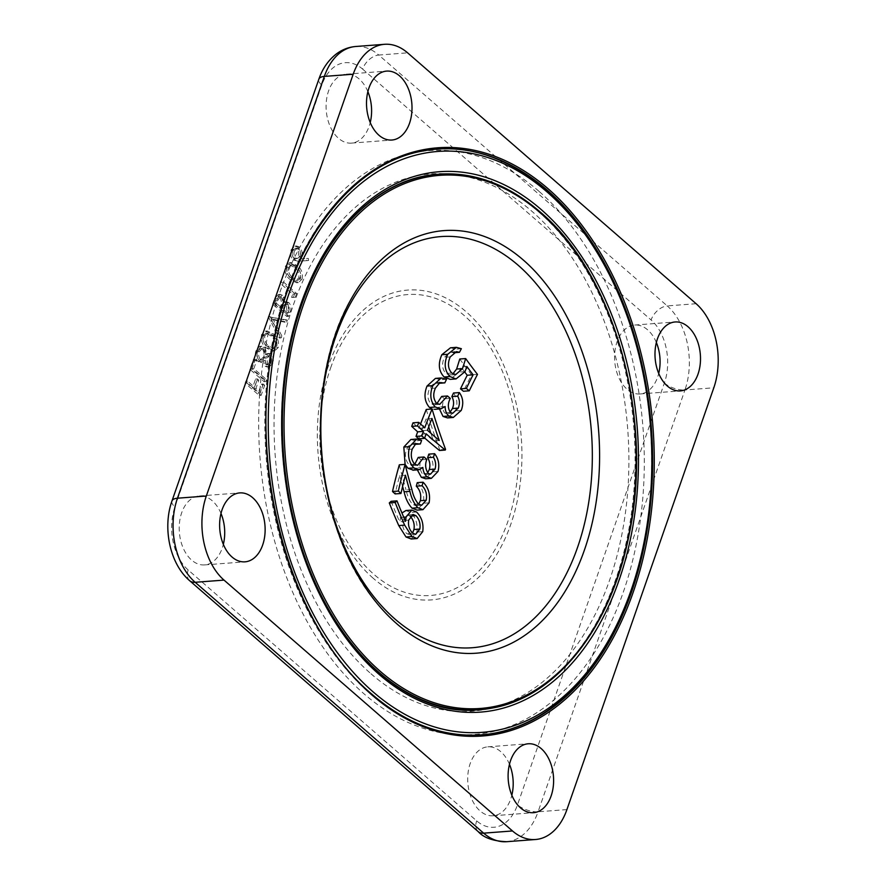 <?xml version="1.0" encoding="UTF-8"?>
<svg xmlns="http://www.w3.org/2000/svg" width="886" height="886" viewBox="0 0 886 886"><rect width="100%" height="100%" fill="white"/><g stroke="black" fill="none" stroke-linecap="round" stroke-linejoin="round"><path stroke-width="0.66" stroke-dasharray="4.43 3.32" d="M330.6 368.022A150.875 98.988 -94.4 0 1 464.231 315.549A150.875 98.988 -94.4 0 1 507.689 522.009A150.875 98.988 -94.4 0 1 374.058 574.482A150.875 98.988 -94.4 0 1 330.6 368.022M656.36 342.505A34.565 22.671 85.6 0 0 647.655 329.847A34.565 22.671 85.6 0 0 634.708 325.04A34.565 22.671 85.6 0 0 614.928 351.199A34.565 22.671 85.6 0 0 627 389.164A34.565 22.671 85.6 0 0 639.947 393.971A34.565 22.671 85.6 0 0 658.708 373.438M509.472 764.308A34.565 22.671 85.6 0 0 500.767 751.649A34.565 22.671 85.6 0 0 487.821 746.843A34.565 22.671 85.6 0 0 468.041 773.002A34.565 22.671 85.6 0 0 480.112 810.967A34.565 22.671 85.6 0 0 493.07 815.773A34.565 22.671 85.6 0 0 511.831 795.24M220.991 513.448A34.565 22.671 85.6 0 0 212.286 500.789A34.565 22.671 85.6 0 0 199.339 495.983A34.565 22.671 85.6 0 0 179.559 522.131A34.565 22.671 85.6 0 0 191.631 560.107A34.565 22.671 85.6 0 0 204.577 564.914A34.565 22.671 85.6 0 0 223.338 544.369M367.878 91.646A34.565 22.671 85.6 0 0 359.173 78.987A34.565 22.671 85.6 0 0 346.227 74.18A34.565 22.671 85.6 0 0 326.447 100.328A34.565 22.671 85.6 0 0 338.518 138.305A34.565 22.671 85.6 0 0 351.465 143.111A34.565 22.671 85.6 0 0 370.226 122.567M538.976 191.31A292.801 192.096 85.6 0 0 414.759 152.547A292.801 192.096 85.6 0 0 260.528 382.974A292.801 192.096 85.6 0 0 363.991 693.804A292.801 192.096 85.6 0 0 459.07 734.782A292.801 192.096 85.6 0 0 639.836 523.737A292.801 192.096 85.6 0 0 538.976 191.31M293.787 258.036C292.136 256.143 291.715 253.817 292.546 251.07L295.282 248.368L296.932 248.988C298.604 250.948 299.003 253.33 298.128 256.132L295.559 258.723L293.787 258.036L295.603 257.904C293.953 256.01 293.543 253.684 294.362 250.926L292.546 251.07M294.362 250.926L297.098 248.224L298.759 248.855C300.42 250.816 300.819 253.197 299.955 255.999L298.128 256.132M299.955 255.999L297.386 258.579L295.603 257.904M298.759 248.855L296.932 248.988M299.944 261.071L308.572 260.506L308.306 258.402L300.653 258.9L301.539 256.874C302.624 252.898 301.938 249.63 299.479 247.061L296.688 245.976L292.878 249.763C291.771 253.828 292.48 257.173 295.005 259.808L299.944 261.071L298.117 261.215L306.755 260.65L306.478 258.546L298.837 259.044L299.723 257.006C300.808 253.042 300.121 249.774 297.663 247.194L294.872 246.12L291.051 249.896C289.943 253.961 290.663 257.305 293.188 259.941L298.117 261.215M308.572 260.506L306.755 260.65M308.306 258.402L306.478 258.546M300.653 258.9L298.837 259.044M301.539 256.874L299.723 257.006M299.479 247.061L297.663 247.194M292.878 249.763L291.051 249.896M295.005 259.808L293.188 259.941M294.805 293.598L280.607 281.25L279.965 283.121L292.701 294.196L291.594 297.386L293.465 297.441L294.805 293.598L296.622 293.465L282.435 281.117L280.607 281.25M292.701 294.196L294.517 294.052L293.41 297.253L295.293 297.297L293.465 297.441M295.293 297.297L296.622 293.465M293.41 297.253L291.594 297.386M279.334 338.042L280.02 336.049L271.249 319.403L284.849 322.205L285.536 320.211L268.281 316.645L279.334 338.042L281.15 337.909L281.848 335.905L280.02 336.049M281.848 335.905L273.065 319.259L271.249 319.403M273.065 319.259L286.665 322.072L284.849 322.205M286.665 322.072L287.363 320.079L285.536 320.211M287.363 320.079L268.281 316.645M270.108 316.512L281.15 337.909M270.008 316.778L268.192 316.911M265.833 364.445L264.947 358.221L267.362 355.762L268.735 356.227L269.477 362.252L267.007 364.888L265.833 364.445L267.661 364.312L266.775 358.077L264.947 358.221M266.775 358.077L269.189 355.629L270.562 356.083L271.293 362.108L269.477 362.252M271.293 362.108L268.823 364.744L267.661 364.312M270.562 356.083L268.735 356.227M258.546 359.495C256.785 357.335 256.419 354.765 257.461 351.808L260.562 348.575L262.289 349.228C264.017 351.377 264.427 353.935 263.507 356.903L260.296 360.148L258.546 359.495L260.362 359.351C258.601 357.191 258.247 354.633 259.288 351.664L257.461 351.808M259.288 351.664L262.378 348.442L264.117 349.095C265.844 351.233 266.254 353.791 265.335 356.77L263.507 356.903M265.335 356.77L262.123 360.004L260.362 359.351M264.117 349.095L262.289 349.228M271.16 354.178L269.233 353.448L267.162 354.544L264.781 347.246L261.304 346.26L257.826 350.424C256.453 354.688 257.095 358.298 259.753 361.255L262.201 362.186L265.069 360.547L267.029 366.184L269.178 366.926L272.788 363.271C273.852 359.694 273.298 356.659 271.16 354.178L267.417 353.58L265.346 354.688L262.965 347.39L259.476 346.404L255.999 350.557C254.636 354.832 255.279 358.442 257.937 361.388L260.384 362.319L263.253 360.68L265.202 366.328L267.362 367.07L270.972 363.415C272.024 359.827 271.481 356.803 269.333 354.322M261.879 346.16L259.476 346.404L261.879 346.16M267.162 354.544L265.346 354.688M264.781 347.246L262.965 347.39M257.826 350.424L255.999 350.557M259.753 361.255L257.937 361.388M265.069 360.547L263.253 360.68M267.029 366.184L265.202 366.328M272.788 363.271L270.972 363.415M259.31 395.521L262.832 385.41L261.381 384.147L258.502 392.398L254.138 388.6L257.006 380.349L255.556 379.086L252.676 387.337L245.765 381.312L245.112 383.184L259.31 395.521L261.137 395.389L264.648 385.277L262.832 385.41M264.648 385.277L263.197 384.003L260.329 392.254L255.954 388.456L258.834 380.205L257.372 378.942L254.504 387.193L247.582 381.179L246.939 383.04L261.137 395.389M263.197 384.003L261.381 384.147M260.329 392.254L258.502 392.398M255.954 388.456L254.138 388.6M258.834 380.205L257.006 380.349M257.372 378.942L255.556 379.086M254.504 387.193L252.676 387.337M247.582 381.179L245.765 381.312M246.939 383.04L245.112 383.184M264.781 379.828L252.034 368.742L254.814 360.757L253.363 359.495L249.93 369.34L264.128 381.689L264.781 379.828L266.597 379.684L253.861 368.609L252.034 368.742M253.861 368.609L256.641 360.624L254.814 360.757M256.641 360.624L255.179 359.362L251.757 369.207L265.955 381.545L266.597 379.684M255.179 359.362L253.363 359.495M251.757 369.207L249.93 369.34M265.955 381.545L264.128 381.689M266.996 333.546L270.839 335.86C274.139 338.109 275.535 341.597 275.025 346.326L272.235 348.84L267.229 346.238C263.884 344.078 262.477 340.634 263.009 335.883L265.745 333.38L268.823 333.402L272.666 335.728L270.839 335.86M272.666 335.728C275.956 337.976 277.351 341.453 276.842 346.182L274.051 348.696L269.045 346.105C265.7 343.945 264.294 340.49 264.825 335.739L263.009 335.883M264.825 335.739L267.561 333.247L268.823 333.402M276.842 346.182L275.025 346.326M263.352 334.531C262.477 340.589 264.161 345.064 268.392 347.954L274.538 351L278.282 347.511C279.19 341.409 277.539 336.857 273.309 333.856L267.229 330.954L263.352 334.531L261.536 334.675C260.661 340.722 262.334 345.197 266.575 348.098L272.711 351.144L276.454 347.655C277.373 341.553 275.712 337.001 271.481 333.989L265.401 331.098L261.536 334.675M268.392 347.954L266.575 348.098M278.282 347.511L276.454 347.655M273.309 333.856L271.481 333.989M281.914 308.151L284.927 304.086L286.355 304.618L286.909 310.831L286.034 313.356L281.482 309.402L281.914 308.151L283.73 308.007L286.754 303.953L288.171 304.485L286.355 304.618M288.171 304.485L288.725 310.687L286.909 310.831M288.725 310.687L287.85 313.223L286.034 313.356M280.286 297.264L281.637 302.868L280.02 308.129L274.749 303.544L275.668 300.886L278.813 296.732L282.102 297.131L283.454 302.735L281.637 302.868M283.454 302.735L281.848 307.996L276.565 303.411L277.484 300.753L275.668 300.886M277.484 300.753L280.629 296.6L282.102 297.131M276.565 303.411L274.749 303.544M282.269 306.755L280.452 306.899M287.85 313.223L283.298 309.258L283.73 308.007M274.461 303.998L288.659 316.346L290.065 312.293C291.572 308.583 291.162 305.36 288.847 302.647L286.543 301.738L284.993 302.414L282.756 295.26L280.297 294.318L276.41 298.394L274.461 303.998L272.644 304.142L286.831 316.49L288.249 312.437C289.744 308.716 289.345 305.504 287.02 302.779L284.716 301.871L283.166 302.558L280.928 295.403L278.47 294.451L274.594 298.527L272.644 304.142M288.659 316.346L286.831 316.49M288.847 302.647L287.02 302.779M284.993 302.414L283.166 302.558M282.756 295.26L280.928 295.403M276.41 298.394L274.594 298.527M295.304 265.601L289.224 262.699L285.347 266.276C284.472 272.334 286.156 276.809 290.386 279.699L296.533 282.745L300.276 279.256C301.185 273.154 299.534 268.602 295.304 265.601L297.12 265.457L291.04 262.555L287.175 266.143L285.347 266.276M287.175 266.143C286.3 272.19 287.972 276.665 292.214 279.566L298.349 282.612L302.093 279.123L300.276 279.256M302.093 279.123C303.012 273.021 301.351 268.469 297.12 265.457M292.214 279.566L290.386 279.699M291.04 277.85C287.695 275.69 286.289 272.235 286.831 267.483L289.567 264.992L294.661 267.461C297.951 269.709 299.346 273.198 298.837 277.927L296.046 280.441L291.04 277.85L292.867 277.706C289.523 275.546 288.116 272.091 288.648 267.339L286.831 267.483M288.648 267.339L291.383 264.848L292.635 265.014L290.818 265.147M292.635 265.014L296.478 267.328C299.778 269.577 301.174 273.065 300.664 277.794L297.873 280.308L292.867 277.706M296.478 267.328L294.661 267.461M300.664 277.794L298.837 277.927M413.009 422.821A491.431 205.242 -160.8 0 0 418.967 428.27A491.409 308.915 131 0 1 420.551 424.006M424.649 438.005A491.508 205.275 19.2 0 1 420.363 434.24A491.508 308.97 -49 0 0 418.735 438.814M426.255 409.454A491.132 343.868 -125.9 0 0 439.755 449.778A490.977 308.638 -49 0 0 439.489 450.498M450.465 347.799L455.437 349.162A491.442 308.926 -49 0 0 453.543 352.761L450.575 352.074L444.351 357.357C441.571 363.836 442.103 369.218 445.946 373.493L449.9 375.011L452.879 373.848M464.785 372.054A482.671 258.38 29.1 0 1 460.975 366.926L459.114 372.098L450.221 379.363M459.768 359.007A481.862 258.014 -150.9 0 0 471.573 374.844A491.032 308.671 -49 0 0 463.422 391.258M441.682 396.419A488.352 203.957 -160.8 0 0 444.473 398.822C441.881 403.927 441.904 408.612 444.55 412.876L446.932 413.707L450.066 412.156M435.436 378.4L440.663 379.729A491.453 308.937 -49 0 0 439.002 383.317L433.963 383.173L429.588 388.555C427.074 394.359 427.451 399.398 430.729 403.684L433.907 404.824L436.931 403.562M439.445 408.967L439.323 406.962L435.192 409.266L432.047 409.022M453.499 393.019C457.265 398.235 457.896 404.193 455.393 410.894L447.496 417.904M370.968 673.748A269.433 176.757 85.6 0 0 485.273 709.409A269.433 176.757 85.6 0 0 627.188 497.378A269.433 176.757 85.6 0 0 531.988 211.366A269.433 176.757 85.6 0 0 444.506 173.656A269.433 176.757 85.6 0 0 278.16 367.856A269.433 176.757 85.6 0 0 370.968 673.748M410.362 516.073L407.239 514.943L402.842 520.547C402.011 525.664 403.329 530.027 406.774 533.627L409.753 534.801L412.555 533.073M408.712 520.093L402.842 520.547M412.677 533.173L406.774 533.627M429.079 502.827L423.253 503.27L417.107 510.114M417.262 482.648C422.722 488.064 424.715 494.931 423.253 503.27M405.434 475.228L399.63 475.671A491.232 308.793 -49 0 0 395.134 493.923M402.598 486.514A489.327 359.45 65.9 0 1 399.63 475.671M411.857 489.393L406.043 489.836C407.239 495.783 409.421 500.656 412.588 504.455L415.8 505.696L418.679 504.212M399.309 464.829A489.692 359.727 -114.1 0 0 406.043 489.836M418.425 504.012L412.588 504.455M438.016 471.441L432.224 471.884L425.579 478.794M428.835 454.13C432.789 459.302 433.918 465.216 432.224 471.884M422.821 467.443L417.04 467.886L412.843 470.222M417.339 469.879L417.04 467.886M419.233 469.702L413.452 470.145M421.592 440.408L415.811 440.851A491.453 308.937 -49 0 0 414.593 444.395L409.952 444.229L406.419 449.545C404.636 455.304 405.434 460.31 408.834 464.574L411.868 465.726L414.77 464.253M410.871 439.489L415.811 440.851M415.744 443.786L409.952 444.229M412.211 449.102L406.419 449.545M414.626 464.131L408.834 464.574M426.819 459.391L421.027 459.834C419.111 464.906 419.565 469.558 422.4 473.788L424.671 474.619L427.65 472.814M418.236 457.42A491.353 205.209 -160.8 0 0 421.027 459.834M428.193 473.345L422.4 473.788M428.713 426.864A491.287 343.934 54.1 0 1 426.166 418.879A491.508 308.97 -49 0 0 421.658 430.696A491.431 205.242 -160.8 0 0 433.475 440.896A491.287 343.934 54.1 0 1 430.829 433.232M431.947 418.436L426.166 418.879M427.451 430.253L421.658 430.696M439.268 440.464L433.475 440.896M445.547 449.335L439.755 449.778M426.144 433.808L420.363 434.24M424.748 427.827L418.967 428.27M477.476 374.401L471.573 374.844M466.867 366.483L460.975 366.926M464.995 371.655L459.114 372.098M461.362 348.707L455.437 349.162M450.232 356.914L444.351 357.357M451.794 373.05L445.946 373.493M461.218 410.451L455.393 410.894M445.126 406.519L439.323 406.962M440.984 408.823L435.192 409.266M446.511 379.286L440.663 379.729M439.799 382.73L433.963 383.173M435.414 388.112L429.588 388.555M436.521 403.241L430.729 403.684M450.287 398.379L444.473 398.822M450.354 412.433L444.55 412.876M405.943 510.524L410.739 512.462C415.877 517.723 417.915 524.268 416.852 532.087L411.226 538.998M391.125 501.31A485.351 339.571 -126 0 0 399.63 521.765L401.934 512.983M405.522 521.322L399.63 521.765M403.739 517.214L400.195 517.479M416.586 512.019L410.739 512.462M422.733 531.633L416.852 532.087M300.653 305.005A268.524 176.17 -94.4 0 1 437.861 174.287A268.524 176.17 -94.4 0 1 603.421 303.732A268.524 176.17 -94.4 0 1 615.825 579.079A268.524 176.17 -94.4 0 1 478.617 709.797A268.524 176.17 -94.4 0 1 313.057 580.352A268.524 176.17 -94.4 0 1 300.653 305.005M285.89 292.159A293.687 192.672 -94.4 0 1 435.956 149.202A293.687 192.672 -94.4 0 1 617.021 290.774A293.687 192.672 -94.4 0 1 630.588 591.914A293.687 192.672 -94.4 0 1 480.522 734.882A293.687 192.672 -94.4 0 1 299.457 593.31A293.687 192.672 -94.4 0 1 285.89 292.159M373.227 578.27A155.349 101.912 -94.4 0 1 328.473 365.696A155.349 101.912 -94.4 0 1 466.058 311.684A155.349 101.912 -94.4 0 1 510.812 524.257A155.349 101.912 -94.4 0 1 373.227 578.27M414.759 152.547L422.378 151.074A293.698 192.683 85.6 0 0 267.683 382.198A293.698 192.683 85.6 0 0 371.455 693.982M566.918 809.594L538.068 811.786L684.944 389.984L713.806 387.791M506.659 841.7A61.444 40.313 85.6 0 0 538.068 811.786A15.361 6.412 19.2 0 1 517.49 804.831A46.083 30.235 -94.4 0 1 476.668 820.857L188.186 569.986A46.083 30.235 -94.4 0 1 174.919 506.925A15.361 6.412 19.2 0 1 171.962 501M696.108 303.71L667.247 305.903L378.765 55.043L407.615 52.839M174.919 506.925L321.795 85.122A46.083 30.235 -94.4 0 1 362.618 69.097A15.361 9.657 131 0 1 378.765 55.043A61.444 40.313 85.6 0 0 355.74 46.493M664.378 383.029A15.361 6.412 19.2 0 0 684.944 389.984A61.444 40.313 85.6 0 0 667.247 305.903A15.361 9.657 131 0 0 651.099 319.968A46.083 30.235 -94.4 0 1 664.378 383.029L517.49 804.831M478.152 831.566A15.361 9.657 131 0 1 476.668 820.857M189.67 580.707A15.361 9.657 131 0 1 188.186 569.986M321.795 85.122A15.361 6.412 19.2 0 1 318.849 79.197M362.618 69.097L651.099 319.968M269.045 346.105L267.229 346.238M290.065 312.293L288.249 312.437M485.273 709.409L492.893 707.936A268.536 176.17 85.6 0 0 634.332 496.614A268.536 176.17 85.6 0 0 539.452 211.544M634.708 325.04L675.121 321.972M487.821 746.843L528.233 743.775M199.339 495.983L239.752 492.904M346.227 74.18L386.639 71.102M295.559 258.723L297.386 258.579M295.282 248.368L297.098 248.224M294.872 246.12L296.688 245.976M267.007 364.888L268.823 364.744M267.362 355.762L269.189 355.629M260.296 360.148L262.123 360.004M260.562 348.575L262.378 348.442M260.384 362.319L262.201 362.186M267.362 367.07L269.178 366.926M267.417 353.58L269.233 353.448M459.07 734.782L466.822 735.081M351.465 143.111L391.878 140.032M204.577 564.914L245.001 561.835M493.07 815.773L533.483 812.695M639.947 393.971L680.37 390.903M265.745 333.38L267.561 333.247M272.235 348.84L274.051 348.696M272.711 351.144L274.538 351M265.401 331.098L267.229 330.954M284.927 304.086L286.754 303.953M278.813 296.732L280.629 296.6M284.716 301.871L286.543 301.738M278.47 294.451L280.297 294.318M289.224 262.699L291.04 262.555M296.533 282.745L298.349 282.612M289.567 264.992L291.383 264.848M296.046 280.441L297.873 280.308M379.906 606.744C311.916 531.556 300.055 375.697 355.884 291.084M413.097 514.5L407.239 514.943M415.656 534.358L409.753 534.801M421.636 505.253L415.8 505.696M417.262 443.332L411.481 443.775M417.649 465.283L411.868 465.726M430.463 474.176L424.671 474.619M452.259 173.966L444.506 173.656M456.478 351.631L450.575 352.074M455.758 374.568L449.9 375.011M441.505 382.265L435.668 382.708M439.711 404.381L433.907 404.824M452.746 413.264L446.932 413.707"/><path stroke-width="1.33" d="M688.068 326.779A34.565 22.671 85.6 0 0 675.121 321.972A34.565 22.671 85.6 0 0 655.341 348.12A34.565 22.671 85.6 0 0 667.413 386.097A34.565 22.671 85.6 0 0 680.37 390.903A34.565 22.671 85.6 0 0 700.15 364.744A34.565 22.671 85.6 0 0 688.068 326.779M541.18 748.581A34.565 22.671 85.6 0 0 528.233 743.775A34.565 22.671 85.6 0 0 508.453 769.923A34.565 22.671 85.6 0 0 520.525 807.888A34.565 22.671 85.6 0 0 533.483 812.695A34.565 22.671 85.6 0 0 553.263 786.547A34.565 22.671 85.6 0 0 541.18 748.581M252.698 497.71A34.565 22.671 85.6 0 0 239.752 492.904A34.565 22.671 85.6 0 0 219.972 519.052A34.565 22.671 85.6 0 0 232.043 557.028A34.565 22.671 85.6 0 0 245.001 561.835A34.565 22.671 85.6 0 0 264.781 535.687A34.565 22.671 85.6 0 0 252.698 497.71M399.586 75.908A34.565 22.671 85.6 0 0 386.639 71.102A34.565 22.671 85.6 0 0 366.859 97.261A34.565 22.671 85.6 0 0 378.931 135.226A34.565 22.671 85.6 0 0 391.878 140.032A34.565 22.671 85.6 0 0 411.658 113.884A34.565 22.671 85.6 0 0 399.586 75.908M370.226 122.567A34.565 22.671 85.6 0 0 367.878 91.646M223.338 544.369A34.565 22.671 85.6 0 0 220.991 513.448M511.831 795.24A34.565 22.671 85.6 0 0 509.472 764.308M658.708 373.438A34.565 22.671 85.6 0 0 656.36 342.505M512.496 830.957L224.014 580.097A61.444 40.313 -94.4 0 1 206.316 496.016L353.204 74.214A61.444 40.313 -94.4 0 1 384.602 44.3A61.444 40.313 -94.4 0 1 407.615 52.839L696.108 303.71A61.444 40.313 -94.4 0 1 713.806 387.791L566.918 809.594A61.444 40.313 -94.4 0 1 535.521 839.507A61.444 40.313 -94.4 0 1 512.496 830.957L483.645 833.161A61.444 40.313 85.6 0 0 506.659 841.7L535.521 839.507M420.551 424.006A491.409 308.915 131 0 1 426.255 409.454L432.058 409.011A483.446 338.485 -125.9 0 0 445.547 449.335A483.28 303.798 -49 0 0 445.281 450.055A483.834 202.074 19.2 0 1 426.144 433.808A483.834 304.142 -49 0 0 424.516 438.371L418.735 438.814A491.564 205.297 19.2 0 1 416.032 436.388A491.409 308.915 131 0 1 417.66 431.825A491.508 205.275 19.2 0 1 411.713 426.376A491.032 308.671 131 0 1 413.009 422.821L418.801 422.378A483.745 202.041 -160.8 0 0 424.748 427.827A483.734 304.075 131 0 1 432.058 409.011L429.466 407.449C424.516 401.679 423.696 394.547 427.008 386.075L435.436 378.4L441.272 377.957L446.511 379.286A483.778 304.108 -49 0 0 444.838 382.874L439.799 382.73L435.414 388.112C432.889 393.916 433.254 398.955 436.521 403.241L439.711 404.381L447.496 395.976A480.622 200.734 -160.8 0 0 450.287 398.379C447.685 403.484 447.707 408.169 450.354 412.433L452.746 413.264L458.261 408.103C459.956 403.938 459.756 399.963 457.685 396.164A483.734 304.075 131 0 1 459.347 392.576C463.101 397.792 463.732 403.75 461.218 410.451L453.3 417.461L448.837 415.999C446.389 413.828 445.149 410.661 445.126 406.519L440.984 408.823L434.528 409.343M445.281 450.055L439.489 450.498A491.508 205.275 19.2 0 1 424.649 438.005M452.879 373.848L456.633 369.041L459.768 359.007L465.671 358.564A474.021 253.817 -150.9 0 0 477.476 374.401A483.346 303.832 -49 0 0 469.281 390.815A477.942 199.616 19.2 0 1 466.357 388.411A483.546 303.964 131 0 1 473.102 374.811A474.841 254.193 29.1 0 1 466.867 366.483L464.995 371.655L456.068 378.92L449.966 376.55C444.506 370.713 443.753 363.282 447.729 354.278L456.379 347.345L461.362 348.707A483.756 304.097 -49 0 0 459.457 352.307L456.478 351.631L450.232 356.914C447.441 363.393 447.962 368.764 451.794 373.05L455.758 374.568L462.514 368.598L465.671 358.564M456.068 378.92L450.221 379.363L444.119 376.993C438.648 371.156 437.894 363.736 441.837 354.721L450.465 347.799L456.379 347.345M469.281 390.815L463.422 391.258A485.716 202.861 19.2 0 1 460.498 388.865A491.232 308.793 131 0 1 467.221 375.254A482.671 258.38 29.1 0 1 464.785 372.054M436.931 403.562L441.682 396.419L447.496 395.976M453.3 417.461L447.496 417.904L443.033 416.431L439.445 408.967M450.066 412.156L452.436 408.546C454.119 404.381 453.931 400.406 451.849 396.607A491.409 308.915 131 0 1 453.499 393.019L459.347 392.576M518.188 265.279A206.139 135.237 -94.4 0 1 577.561 547.371A206.139 135.237 -94.4 0 1 394.99 619.048A206.139 135.237 -94.4 0 1 335.606 336.968A206.139 135.237 -94.4 0 1 518.188 265.279M396.74 623.733A211.898 139.024 -94.4 0 1 379.906 606.744A211.898 139.024 -94.4 0 1 355.884 291.084A211.898 139.024 -94.4 0 1 523.371 260.074A211.898 139.024 -94.4 0 1 584.417 550.04A211.898 139.024 -94.4 0 1 396.74 623.733M412.555 533.073L413.95 529.507C414.781 524.313 413.496 519.838 410.129 516.095M415.977 515.652L413.097 514.5L408.712 520.093C407.903 525.221 409.221 529.573 412.677 533.173L415.656 534.358L419.831 529.064C420.64 523.859 419.355 519.395 415.977 515.652L410.362 516.073M419.831 529.064L413.95 529.507M426.188 500.247C427.274 494.488 425.9 489.648 422.09 485.738A483.811 304.131 131 0 1 423.065 482.205C428.525 487.621 430.53 494.499 429.079 502.827L422.943 509.671L417.838 507.711C414.039 503.58 411.403 498.12 409.93 491.353A481.607 353.78 65.9 0 1 405.434 475.228A483.546 303.964 -49 0 0 400.97 493.48A479.016 200.059 19.2 0 1 398.357 491.054A483.346 303.832 131 0 1 405.112 464.386A481.984 354.057 -114.1 0 0 411.857 489.393C413.064 495.34 415.246 500.213 418.425 504.012L421.636 505.253L426.188 500.247L420.363 500.69C421.459 494.931 420.097 490.091 416.287 486.181A491.486 308.959 131 0 1 417.262 482.648L423.065 482.205M422.09 485.738L416.287 486.181M417.838 507.711L412.001 508.154C408.202 504.023 405.578 498.563 404.116 491.796A489.327 359.45 65.9 0 1 402.598 486.514M422.943 509.671L417.107 510.114L412.001 508.154M400.97 493.48L395.134 493.923A486.768 203.304 19.2 0 1 392.509 491.508A491.032 308.671 131 0 1 399.309 464.829L405.112 464.386M398.357 491.054L392.509 491.508M418.679 504.212L420.363 500.69M419.233 469.702L413.817 467.874C408.756 462.127 407.35 455.039 409.62 446.622L416.664 439.057L421.592 440.408A483.778 304.108 -49 0 0 420.374 443.952L415.744 443.786L412.211 449.102C410.428 454.861 411.226 459.878 414.626 464.131L417.649 465.283L424.029 456.988A483.667 201.997 -160.8 0 0 426.819 459.391C424.892 464.463 425.358 469.115 428.193 473.345L430.463 474.187L435.059 469.093C436.233 464.962 435.69 461.008 433.42 457.231A483.734 304.075 131 0 1 434.616 453.687C438.57 458.859 439.7 464.773 438.016 471.441L431.371 478.351L427.13 476.867C424.671 474.708 423.231 471.562 422.821 467.443L419.233 469.702L412.843 470.222M435.059 469.093L429.278 469.536C430.452 465.394 429.898 461.44 427.639 457.674A491.409 308.915 131 0 1 428.835 454.13L434.616 453.687M433.42 457.231L427.639 457.674M427.13 476.867L421.337 477.31L417.339 469.879M431.371 478.351L425.579 478.794L421.337 477.31M413.817 467.874L408.014 468.306L405.146 464.485M413.452 470.145L408.014 468.306M409.62 446.622L403.828 447.053L410.871 439.489L416.653 439.046M405.101 464.419L403.828 447.053M420.374 443.952L414.936 444.373M424.029 456.988L418.236 457.42L414.77 464.253M427.65 472.814L429.278 469.536M430.829 433.232A491.287 343.934 54.1 0 1 428.713 426.864M431.947 418.436A483.834 304.142 -49 0 0 427.451 430.253A483.745 202.041 -160.8 0 0 439.268 440.464A483.601 338.552 54.1 0 1 431.947 418.436M424.516 438.371A483.889 202.097 19.2 0 1 421.814 435.956A483.734 304.075 131 0 1 423.442 431.382A483.834 202.074 19.2 0 1 417.494 425.933A483.346 303.832 131 0 1 418.801 422.378M421.814 435.956L416.032 436.388M423.442 431.382L417.66 431.825M417.494 425.933L411.713 426.376M466.357 388.411L460.498 388.865M473.102 374.811L467.221 375.254M449.966 376.55L444.119 376.993M447.729 354.278L441.837 354.721M459.457 352.307L453.698 352.75M462.514 368.598L456.633 369.041M440.984 408.823L435.259 407.017C430.319 401.236 429.511 394.104 432.833 385.62L441.272 377.957M458.261 408.103L452.436 408.546M457.685 396.164L451.849 396.607M448.837 415.999L443.033 416.431M435.259 407.017L429.466 407.449M432.833 385.62L427.008 386.075M444.838 382.874L439.002 383.317M406.076 517.036L411.791 510.081L416.586 512.019C421.736 517.28 423.785 523.825 422.733 531.633L417.14 538.544L411.226 538.998L406.01 536.982L398.766 525.586A484.686 339.072 54 0 1 389.286 502.938A490.811 136.245 161.1 0 1 391.125 501.31L396.983 500.867A477.576 334.122 -126 0 0 405.522 521.322L406.076 517.036L403.739 517.214M401.934 512.983L405.943 510.524L411.791 510.081M417.14 538.544L411.924 536.528L404.658 525.143A476.901 333.623 54 0 1 395.156 502.495L389.286 502.938M395.156 502.495A483.114 134.107 161.1 0 1 396.983 500.867M411.924 536.528L406.01 536.982M371.932 694.967A294.927 193.491 85.6 0 0 633.136 592.413A294.927 193.491 85.6 0 0 548.19 188.84A294.927 193.491 85.6 0 0 286.975 291.394A294.927 193.491 85.6 0 0 371.932 694.967M371.455 693.982A293.698 192.683 85.6 0 0 466.822 735.081A293.698 192.683 85.6 0 0 648.142 523.393A293.698 192.683 85.6 0 0 546.972 189.947A293.698 192.683 85.6 0 0 422.378 151.074C353.669 163.29 294.285 238.212 274.516 338.286C246.264 466.712 289.877 625.893 371.81 694.115C401.757 719.897 433.431 733.553 466.822 735.081M224.014 580.097L195.164 582.29L483.645 833.161A15.361 9.657 131 0 1 478.152 831.566C483.712 837.768 493.214 841.146 506.659 841.7M353.204 74.214L324.342 76.406L177.455 498.209L206.316 496.016M189.67 580.707C169.735 563.762 162.415 527.657 171.962 501A15.361 6.412 19.2 0 1 177.455 498.209A61.444 40.313 85.6 0 0 195.164 582.29A15.361 9.657 131 0 1 189.67 580.707L478.152 831.566M384.602 44.3L355.74 46.493A61.444 40.313 85.6 0 0 324.342 76.406A15.361 6.412 19.2 0 0 318.849 79.197L171.962 501M378.975 672.385A268.536 176.17 85.6 0 0 492.893 707.936C556.951 696.496 611.584 626.601 629.215 534.136C654.034 417.328 614.308 273.818 539.818 211.676C512.318 187.976 483.136 175.406 452.259 173.966A268.536 176.17 85.6 0 0 286.477 367.524A268.536 176.17 85.6 0 0 378.975 672.385M380.183 671.267A267.306 175.373 85.6 0 0 616.933 578.314A267.306 175.373 85.6 0 0 539.928 212.529A267.306 175.373 85.6 0 0 303.189 305.482A267.306 175.373 85.6 0 0 380.183 671.267M409.93 491.353L404.116 491.796M539.452 211.544A268.536 176.17 85.6 0 0 452.259 173.966M404.658 525.143L398.766 525.586M301.052 303.632A270.95 177.754 -94.4 0 1 541.025 209.417A270.95 177.754 -94.4 0 1 619.07 580.175A270.95 177.754 -94.4 0 1 379.097 674.39A270.95 177.754 -94.4 0 1 301.052 303.632M289.124 293.255A291.261 191.088 -94.4 0 1 547.094 191.974A291.261 191.088 -94.4 0 1 630.987 590.541A291.261 191.088 -94.4 0 1 373.028 691.822A291.261 191.088 -94.4 0 1 289.124 293.255M318.849 79.197C322.504 68.599 328.329 60.193 336.326 53.968C342.151 49.594 348.619 47.102 355.74 46.493M437.861 174.287C380.692 177.931 327.565 228.311 301.517 304.562C278.304 370.348 275.923 453.566 295.215 526.406C323.213 638.74 402.753 717.594 478.617 709.797M480.522 734.882C544.513 730.717 603.012 674.811 631.452 591.483C661.089 508.032 659.151 399.287 626.491 312.271C589.555 209.395 511.51 142.137 435.956 149.202"/></g></svg>
